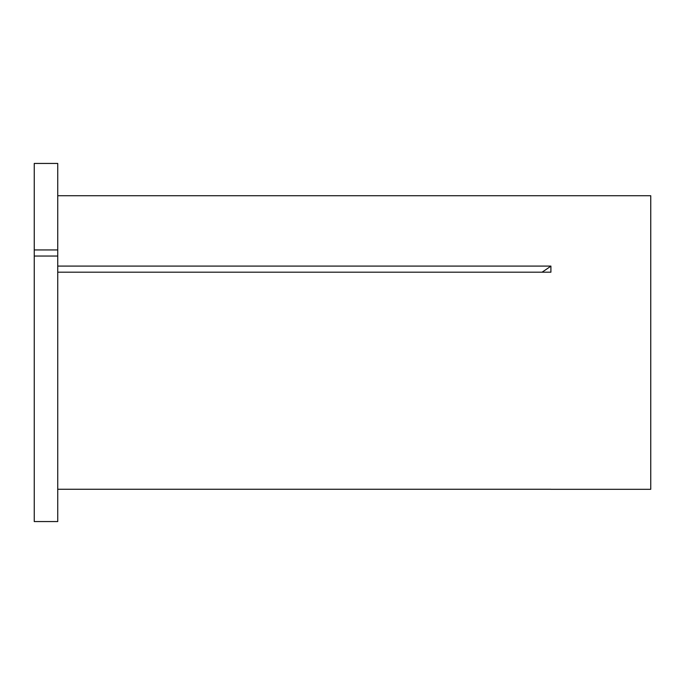 <?xml version="1.0" encoding="UTF-8"?>
<svg xmlns="http://www.w3.org/2000/svg" width="685" height="685" viewBox="0 0 685 685"><rect width="100%" height="100%" fill="white"/><g stroke="black" fill="none" stroke-linecap="round" stroke-linejoin="round"><path stroke-width="1.03" d="M34.25 256.044L34.25 521.559L57.737 521.559L57.737 256.044L34.25 256.044L34.25 249.948L57.737 249.948L57.737 256.044M57.737 195.73L650.75 195.73L650.75 489.304L550.937 489.304M57.737 489.261L550.903 489.261M57.737 266.097L550.903 266.097L550.903 272.193L57.737 272.193M34.25 249.948L34.25 163.441L57.737 163.441L57.737 249.948M550.903 266.097A322.926 161.463 0 0 1 542.049 272.193"/></g></svg>
